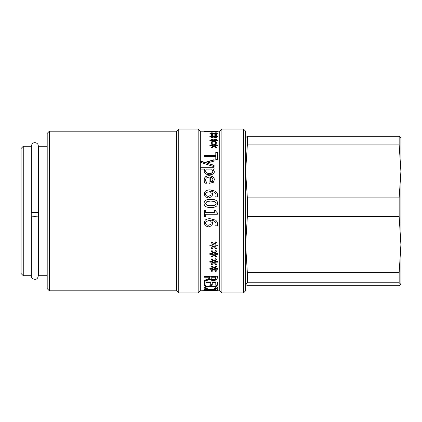<?xml version="1.0" encoding="UTF-8"?>
<svg xmlns="http://www.w3.org/2000/svg" width="422" height="422" viewBox="0 0 422 422"><rect width="100%" height="100%" fill="white"/><g stroke="black" fill="none" stroke-linecap="round" stroke-linejoin="round"><path stroke-width="0.63" d="M400.9 154.674L400.9 267.326M400.9 244.649L400.9 284.328L399.165 282.777L399.165 272.617L400.9 244.649L399.165 216.686L399.165 197.897L400.9 171.401L399.165 144.91L399.165 136.28L247.35 136.28L247.35 144.91L399.165 144.91M400.879 137.593L400.9 171.401M247.35 144.91L245.615 171.401L247.35 197.897L247.35 216.686L399.165 216.686M399.165 197.897L247.35 197.897M247.35 216.686L245.615 244.649L247.35 272.617L247.35 282.777L399.165 282.777M399.165 272.617L247.35 272.617M247.35 282.777L245.615 284.249L247.35 285.72L399.165 285.72L400.9 284.249M245.615 137.751L247.35 136.28M399.165 136.28L400.9 137.751M245.615 290.8L245.615 131.2L243.457 129.042L243.457 292.958L245.615 290.8M207.318 131.2L205.641 131.305L207.798 131.506L217.552 131.321L216.713 131.627L214.656 131.627L216.064 131.332L214.028 131.221L208.072 131.685L205.324 131.564L204.148 131.311L205.155 131.2L219.735 131.2L221.893 129.042L221.893 292.958L243.457 292.958M219.735 131.2L219.735 290.8L221.893 292.958M205.155 131.543L205.155 131.2L200.323 131.2L200.323 290.8L209.249 290.494L217.319 290.626L206.479 290.8L219.735 290.8M211.881 225.601L208.573 226.978L205.324 225.786L204.111 222.932L205.282 220.105C206.2 219.187 207.793 218.717 210.066 218.686L215.473 220.094C216.829 221.049 217.525 222.494 217.562 224.435L217.383 225.881L215.716 225.881L216.064 224.209C216.048 222.019 214.608 220.769 211.744 220.458L212.646 223.132L211.881 225.601L208.573 226.894L205.324 225.707L204.111 222.869M214.091 165.287L214.091 166.69L200.803 162.444L200.803 161.067L204.855 162.438L214.091 159.69L214.091 161.051L206.896 163.145L214.091 165.287M213.88 146.117L212.087 147.953L211.132 147.61L213.02 145.922L209.855 145.959L209.855 145.332L213.02 145.363L211.121 143.802L212.076 143.491L213.88 145.179L215.674 143.491L216.628 143.802L214.729 145.368L217.9 145.332L217.9 145.959L214.729 145.917L216.618 147.61L215.663 147.953L213.88 146.117M213.88 136.833L212.087 138.026L211.132 137.794L213.02 136.712L209.855 136.733L209.855 136.343L213.02 136.359L211.121 135.409L212.076 135.225L213.88 136.248L215.674 135.225L216.628 135.409L214.729 136.364L217.9 136.343L217.9 136.733L214.729 136.707L216.618 137.794L215.663 138.026L213.88 136.833M204.38 289.824L204.38 289.539L215.79 289.539L215.79 288.659L217.319 288.659L217.319 290.383L215.79 290.383L215.79 289.824L204.38 289.824M204.38 285.304L204.38 281.975L217.319 281.975L217.319 285.304L215.79 285.304L215.79 282.745L212.245 282.745L212.245 285.145L210.715 285.145L210.715 282.745L205.91 282.745L205.91 285.304L204.38 285.304M210.014 279.227L204.38 281.5L204.38 280.43L209.528 278.32L209.528 277.243L204.38 277.243L204.38 276.268L217.319 276.268L217.319 278.13L216.639 279.849L213.806 280.583C211.907 280.556 210.641 280.108 210.014 279.227L210.014 278.858L204.38 281.121M213.88 262.378L212.087 264.689L211.132 264.272L213.02 262.12L209.855 262.173L209.855 261.329L213.02 261.371L211.121 259.15L212.076 258.691L213.88 261.118L215.674 258.691L216.628 259.15L214.729 261.376L217.9 261.329L217.9 262.173L214.729 262.115L216.618 264.272L215.663 264.689L213.88 262.099L212.087 264.689M213.88 246.153L212.087 248.885L211.132 248.384L213.02 245.852L209.855 245.905L209.855 244.924L213.02 244.971L211.121 242.397L212.076 241.864L213.88 244.676L215.674 241.864L216.628 242.397L214.729 244.982L217.9 244.924L217.9 245.905L214.729 245.841L216.618 248.384L215.663 248.885L213.88 245.963L212.087 248.885M213.88 254.587L212.087 257.13L211.132 256.666L213.02 254.308L209.855 254.36L209.855 253.437L213.02 253.485L211.121 251.069L212.076 250.568L213.88 253.211L215.674 250.568L216.628 251.069L214.729 253.49L217.9 253.437L217.9 254.36L214.729 254.297L216.618 256.666L215.663 257.13L213.88 254.35L212.087 257.13M213.88 269.41L212.087 271.462L211.132 271.088L213.02 269.183L209.855 269.225L209.855 268.471L213.02 268.508L211.121 266.519L212.076 266.103L213.88 268.286L215.674 266.103L216.628 266.519L214.729 268.519L217.9 268.471L217.9 269.225L214.729 269.173L216.618 271.088L215.663 271.462L213.88 269.094L212.087 271.462M204.528 288.173L204.148 287.551L205.852 286.274L210.842 285.72L215.769 286.269L217.552 287.561L216.46 288.59L214.387 288.59L216.085 287.556L214.751 286.702L210.842 286.327L206.928 286.717L205.641 287.556L207.318 288.59L205.261 288.59L204.528 288.173L204.148 287.139M205.656 290.784L204.111 290.769M213.88 133.806L212.087 134.644L211.132 134.481L213.02 133.721L209.855 133.737L213.02 133.484L211.121 132.867L212.076 132.751L213.88 133.41L215.674 132.751L216.628 132.867L214.729 133.489L217.9 133.737L214.729 133.721L216.618 134.481L215.663 134.644L213.88 133.806L213.88 133.41M213.88 140.959L212.087 142.483L211.132 142.193L213.02 140.8L209.855 140.827L209.855 140.315L213.02 140.341L211.121 139.075L212.076 138.827L213.88 140.188L215.674 138.827L216.628 139.075L214.729 140.347L217.9 140.315L217.9 140.827L214.729 140.795L216.618 142.193L215.663 142.483L213.88 140.959M204.38 156.404L204.38 155.159L215.79 155.159L215.79 152.142L217.319 152.142L217.319 159.648L215.79 159.648L215.79 156.404L204.38 156.404M214.365 171.664C214.223 173.669 212.604 174.708 209.497 174.777C206.11 174.602 204.338 173.4 204.19 171.179L204.876 169.106L200.803 169.106L200.803 167.724L214.091 167.724L214.091 169.106L213.073 169.106L214.365 171.664M204.433 181.84L204.158 180.136C204.227 177.229 205.899 175.747 209.185 175.694C212.493 175.826 214.218 177.182 214.365 179.772L213.284 182.378L209.069 183.385L209.069 177.187C206.78 177.235 205.619 178.216 205.588 180.12L206.759 183.222L204.981 183.222L204.433 181.84M211.881 196.631L208.573 198.013L205.324 196.816L204.111 193.978L205.282 191.203C206.2 190.311 207.793 189.853 210.066 189.826L215.473 191.192C216.829 192.115 217.525 193.545 217.562 195.465L217.383 196.91L215.716 196.91L216.064 195.238C216.048 193.076 214.608 191.846 211.744 191.551L212.646 194.173L211.881 196.631M217.583 203.42C217.588 206.21 215.347 207.582 210.852 207.545C206.284 207.571 204.037 206.194 204.111 203.42C204.079 200.635 206.326 199.263 210.842 199.311C215.426 199.274 217.673 200.645 217.583 203.42M205.704 216.523L204.38 216.523L204.38 210.214L205.704 210.214L205.704 212.567L214.376 212.567L214.376 210.214L215.558 210.214L215.6 211L217.362 212.888L217.362 214.234L205.704 214.234L205.704 216.523M212.646 223.064L211.881 225.522M216.064 224.209L216.064 224.135C216.048 221.961 214.608 220.717 211.744 220.411L211.744 220.458M217.562 224.362L217.383 225.796L215.716 225.796M211.206 222.747L210.494 220.411L209.676 220.379L206.258 221.286L205.525 222.943C205.525 224.404 206.516 225.174 208.5 225.248L210.757 224.383L211.206 222.747L210.494 220.458L206.258 221.344L205.525 222.943M206.896 163.145L214.091 165.535M200.803 161.336L204.855 162.697L214.091 159.964M214.729 145.917L216.618 147.953M214.729 145.368L214.729 145.722L217.9 145.69L217.9 146.313M211.121 144.166L212.076 143.855L213.88 145.532L215.674 143.855L216.628 144.166M209.855 145.69L213.02 145.717L213.02 145.363M211.132 147.953L213.02 145.922M215.674 143.855L215.674 143.491M213.88 145.532L213.88 145.179M212.076 143.855L212.076 143.491M214.729 136.364L214.729 137.108L216.143 137.91M211.728 135.705L213.88 136.649L216.027 135.705M211.612 137.91L213.02 137.113L213.02 136.359M215.674 135.636L215.674 135.225M213.88 136.649L213.88 136.248M212.076 135.636L212.076 135.225M216.064 131.627L216.064 131.332M210.367 131.595L210.367 131.258M205.641 131.59L205.641 131.305M217.319 289.956L215.79 289.956M215.79 289.539L215.79 289.824M205.91 284.903L204.38 284.903M210.715 282.745L210.715 282.36L205.91 282.36L205.91 282.745M212.245 284.744L210.715 284.744M215.79 282.745L215.79 282.36L212.245 282.36L212.245 282.745M217.319 284.903L215.79 284.903M217.319 277.766L216.639 279.48L213.806 280.208C211.907 280.182 210.641 279.733 210.014 278.858M209.528 277.243L209.528 276.885L204.38 276.885M215.832 277.243L215.832 276.885L210.968 276.885L210.968 278.072L211.638 279.311L213.674 279.686L215.394 279.269L215.832 277.243L210.968 277.243M216.618 263.982L215.663 264.399L213.88 262.099M217.9 261.893L214.729 261.835L214.729 262.115M216.628 258.892L214.729 261.376M213.02 261.371L211.121 258.892M213.02 262.12L213.02 261.846L209.855 261.893M212.087 264.399L211.132 263.982M215.663 264.399L215.663 264.689M216.618 248.183L215.663 248.679L213.88 245.963M217.9 245.72L214.729 245.841M216.628 242.228L214.729 244.982M213.02 244.971L211.121 242.228M213.02 245.852L209.855 245.72M212.087 248.679L211.132 248.183M216.618 256.418L215.663 256.877L213.88 254.35M217.9 254.123L214.729 254.297M216.628 250.853L214.729 253.49M213.02 253.485L211.121 250.853M213.02 254.308L209.855 254.123M212.087 256.877L211.132 256.418M216.618 270.766L215.663 271.135L213.88 269.094M217.9 268.909L214.729 268.861L214.729 269.173M216.628 266.219L214.729 268.519M213.02 268.508L211.121 266.219M213.02 269.183L213.02 268.867L209.855 268.909M212.087 271.135L211.132 270.766M215.663 271.135L215.663 271.462M206.168 288.173L204.528 287.757M216.085 287.556L216.085 287.145L214.751 286.29L210.842 285.921L206.928 286.306L205.641 287.145L205.641 287.556M217.552 287.15L216.46 288.173L215.531 288.173M205.261 288.173L205.261 288.59M214.751 286.29L214.751 286.702M216.46 288.173L216.46 288.59M217.214 287.757L217.214 288.173M214.729 133.489L214.729 134.138L215.916 134.602M213.907 133.821L214.729 133.505M213.02 133.5L213.859 133.821M211.839 134.602L213.02 134.143L213.02 133.484M215.674 133.167L215.674 132.751M212.076 133.167L212.076 132.751M214.729 140.795L214.729 141.175L216.618 142.567M214.729 140.347L214.729 140.726L217.9 140.695L217.9 141.206M211.121 139.46L212.076 139.218L213.88 140.573L215.674 139.218L216.628 139.46M209.855 140.695L213.02 140.721L213.02 140.341M211.132 142.567L213.02 141.175L213.02 140.8M215.674 139.218L215.674 138.827M213.88 140.573L213.88 140.188M212.076 139.218L212.076 138.827M215.79 152.463L217.319 152.463M204.38 155.465L215.79 155.465L215.79 155.159M213.073 169.106L214.365 171.875M200.803 167.956L214.091 167.956M204.19 171.395L204.876 169.106M205.662 170.942L205.662 171.158C205.688 172.661 206.907 173.437 209.312 173.484C211.591 173.516 212.757 172.862 212.815 171.532L211.712 169.106L206.194 169.106L205.662 170.942C205.688 172.456 206.907 173.231 209.312 173.278C211.591 173.31 212.757 172.656 212.815 171.316M205.588 180.12L206.015 182.125L206.759 183.28M204.158 180.305C204.227 177.409 205.899 175.937 209.185 175.884C212.493 176.016 214.218 177.367 214.365 179.941M210.314 181.898L212.266 181.539L213.02 179.856L212.255 177.91L210.314 177.187L210.314 181.898L212.266 181.381L213.02 179.682M211.744 191.551L212.646 194.262M215.716 196.916L216.064 195.238M204.111 194.073L205.282 191.308C206.2 190.422 207.793 189.963 210.066 189.937L215.473 191.298C216.829 192.221 217.525 193.635 217.562 195.55M205.525 193.988L205.525 194.083C205.525 195.518 206.516 196.277 208.5 196.362L210.757 195.502L211.206 193.793L210.494 191.551L206.258 192.416L205.525 193.988C205.525 195.433 206.516 196.198 208.5 196.283L210.757 195.418L211.206 193.793M204.111 203.462C204.079 200.687 206.326 199.326 210.842 199.374C215.426 199.337 217.673 200.703 217.583 203.462M205.546 203.42L206.907 205.356L210.852 205.815L214.803 205.345L216.148 203.42L214.782 201.505L210.842 201.057L206.938 201.494L205.546 203.42L206.907 205.324L210.852 205.783L214.803 205.314L216.148 203.42M205.704 216.497L204.38 216.497M217.362 214.212L205.704 214.234M214.376 210.219L215.558 210.219L215.6 211M204.38 210.219L205.704 210.219M200.323 131.2L198.166 129.042L198.166 292.958L200.323 290.8M49.353 131.2L47.195 133.357L47.195 288.643L49.353 290.8L49.353 131.2L176.602 131.2L178.759 129.042L178.759 292.958L198.166 292.958M176.602 131.2L176.602 290.8L178.759 292.958M47.195 211L47.195 146.297L38.355 146.297L38.355 275.703L47.195 275.703L47.195 211M31.239 275.703L31.239 146.297L23.257 146.297L23.257 275.703L31.239 275.703M23.257 146.297L21.1 148.454L21.1 273.546L23.257 275.703M34.783 217.103C30.337 216.971 30.337 216.834 34.783 216.702C39.235 216.834 39.235 216.971 34.783 217.103C30.337 216.971 30.337 216.834 34.783 216.702C39.235 216.834 39.235 216.971 34.783 217.103M34.783 212.793C39.235 212.662 39.235 212.53 34.783 212.398C30.337 212.53 30.337 212.662 34.783 212.793M213.806 280.208L213.806 280.583M216.639 279.48L216.639 279.849M206.928 286.306L206.928 286.717M210.842 285.921L210.842 286.327M221.893 129.042L243.457 129.042M178.759 129.042L198.166 129.042M49.353 290.8L176.602 290.8M38.233 212.588L38.233 146.081C38.803 142.873 32.547 140.331 31.333 146.081L31.333 212.588M38.233 216.908L38.233 275.919C37.526 281.732 30.991 279.106 31.333 275.919L31.333 216.908"/></g></svg>
